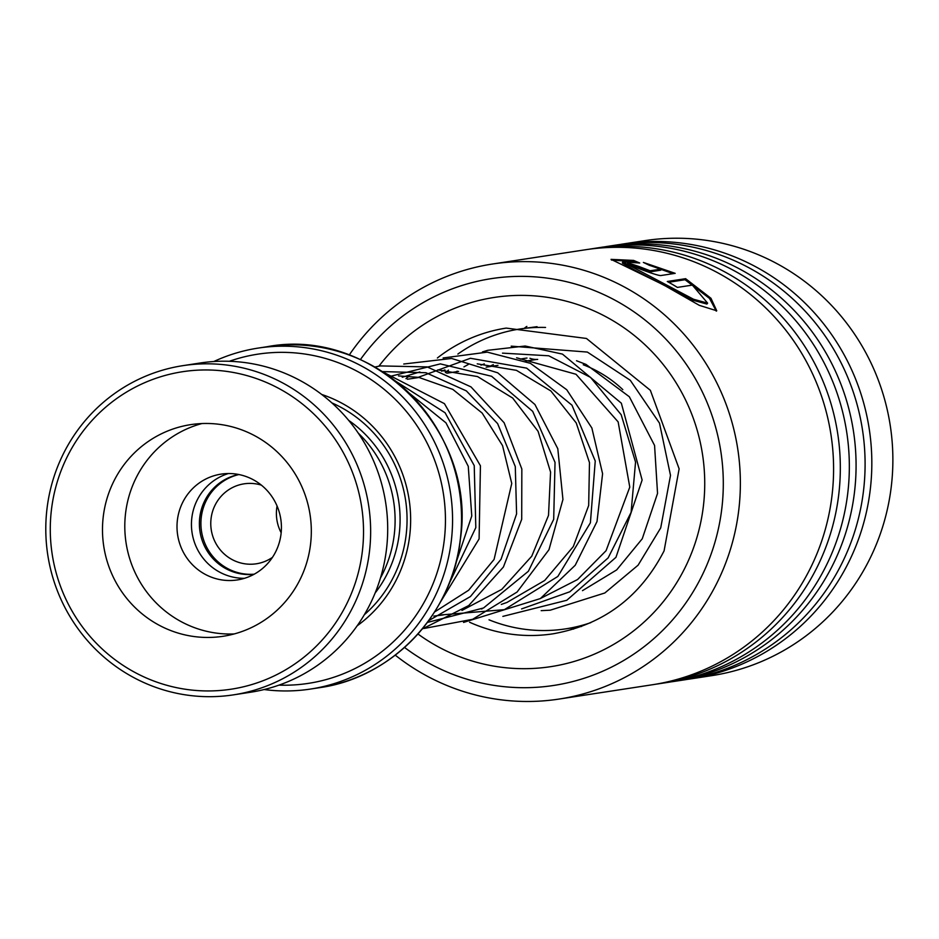 <?xml version="1.0" encoding="UTF-8"?>
<svg xmlns="http://www.w3.org/2000/svg" width="939" height="939" viewBox="0 0 939 939"><rect width="100%" height="100%" fill="white"/><g stroke="black" fill="none" stroke-linecap="round" stroke-linejoin="round"><path stroke-width="1.41" d="M238.67 474.5A50.553 49.274 -98.7 0 0 199.737 517.624A50.553 49.274 -98.7 0 0 253.988 574.316M238.917 474.547A50.553 49.274 -98.7 0 0 201.263 517.389A50.553 49.274 -98.7 0 0 254.199 574.198M261.347 485.123A40.447 39.426 -98.7 0 0 244.081 483.831A40.447 39.426 -98.7 0 0 211.052 518.68A40.447 39.426 -98.7 0 0 256.347 563.787A40.447 39.426 -98.7 0 0 272.439 557.379M277.064 506.004A40.447 39.426 -98.7 0 0 276.676 508.609A40.447 39.426 -98.7 0 0 281.16 532.753M380.471 577.99A118.948 115.955 -98.7 0 0 394.274 534.479A118.948 115.955 -98.7 0 0 358.24 433.09M357.184 625.785A130.85 127.54 -98.7 0 0 409.733 535.383A130.85 127.54 -98.7 0 0 321.713 394.462M364.344 614.716A126.084 122.903 -98.7 0 0 406.176 534.62A126.084 122.903 -98.7 0 0 331.854 402.878M278.989 685.13A166.532 162.33 -98.7 0 0 444.288 539.913A166.532 162.33 -98.7 0 0 229.316 361.292M213.81 361.527A172.483 168.128 81.3 0 1 258.19 348.087A172.483 168.128 81.3 0 1 451.366 540.465A172.483 168.128 81.3 0 1 310.492 689.062A172.483 168.128 81.3 0 1 264.117 689.543M362.407 550.841A160.581 156.531 -98.7 0 0 225.606 371.257A160.581 156.531 -98.7 0 0 51.399 510.077A160.581 156.531 -98.7 0 0 188.199 689.649A160.581 156.531 -98.7 0 0 362.407 550.841M46.95 509.114A166.532 162.33 81.3 0 1 182.964 365.647A166.532 162.33 81.3 0 1 369.485 551.393A166.532 162.33 81.3 0 1 233.459 694.86A166.532 162.33 81.3 0 1 46.95 509.114M103.231 516.861A107.058 104.358 -98.7 0 0 223.13 636.278A107.058 104.358 -98.7 0 0 310.574 544.045A107.058 104.358 -98.7 0 0 190.676 424.639A107.058 104.358 -98.7 0 0 103.231 516.861M201.92 423.548A107.058 104.358 -98.7 0 0 125.544 513.445A107.058 104.358 -98.7 0 0 234.198 633.942M177.377 520.241A53.523 52.173 -98.7 0 0 237.332 579.938A53.523 52.173 -98.7 0 0 281.054 533.822A53.523 52.173 -98.7 0 0 221.099 474.125A53.523 52.173 -98.7 0 0 177.377 520.241M244.469 578.318A53.523 52.173 81.3 0 1 191.814 518.023A53.523 52.173 81.3 0 1 228.4 473.538M182.964 365.647L200.03 363.029A166.532 162.33 81.3 0 1 386.539 548.775A166.532 162.33 81.3 0 1 250.525 692.243L233.459 694.86M404.521 647.429A205.782 200.594 -98.7 0 0 702.56 574.492A205.782 200.594 -98.7 0 0 626.501 306.9A205.782 200.594 -98.7 0 0 360.376 359.625M349.214 355.048A220.066 214.503 81.3 0 1 492.365 264.035A220.066 214.503 81.3 0 1 698.639 352.606A220.066 214.503 81.3 0 1 718.194 580.431A220.066 214.503 81.3 0 1 559.092 699.062A220.066 214.503 81.3 0 1 395.249 655.14M687.184 679.39A220.066 214.503 -98.7 0 0 690.564 678.909L711.609 675.669A220.066 214.503 -98.7 0 0 870.699 557.038A220.066 214.503 -98.7 0 0 851.145 329.213A220.066 214.503 -98.7 0 0 644.87 240.642L623.836 243.87A220.066 214.503 -98.7 0 0 620.468 244.41M559.092 699.062L652.323 684.766A220.066 214.503 -98.7 0 0 811.413 566.123A220.066 214.503 -98.7 0 0 791.87 338.31A220.066 214.503 -98.7 0 0 585.596 249.739L492.365 264.035M655.692 684.226A220.066 214.503 -98.7 0 0 659.061 683.733A220.066 214.503 -98.7 0 0 818.151 565.09A220.066 214.503 -98.7 0 0 798.608 337.277A220.066 214.503 -98.7 0 0 592.333 248.706A220.066 214.503 -98.7 0 0 588.964 249.246M659.061 683.733L668.075 682.348A220.066 214.503 -98.7 0 0 827.165 563.705A220.066 214.503 -98.7 0 0 807.622 335.892A220.066 214.503 -98.7 0 0 601.347 247.321L592.333 248.706M671.444 681.808A220.066 214.503 -98.7 0 0 674.812 681.315A220.066 214.503 -98.7 0 0 833.902 562.672A220.066 214.503 -98.7 0 0 814.359 334.859A220.066 214.503 -98.7 0 0 608.085 246.288A220.066 214.503 -98.7 0 0 604.716 246.828M674.812 681.315L683.827 679.942A220.066 214.503 -98.7 0 0 842.917 561.299A220.066 214.503 -98.7 0 0 823.374 333.474A220.066 214.503 -98.7 0 0 617.099 244.903L608.085 246.288M690.564 678.909A220.066 214.503 -98.7 0 0 849.654 560.266A220.066 214.503 -98.7 0 0 830.099 332.441A220.066 214.503 -98.7 0 0 623.836 243.87M627.71 263.284L628.168 263.061A220.066 214.503 -98.7 0 1 639.259 266.617L650.152 270.784L661.209 269.094L649.389 265.326L643.391 262.427L675.188 273.343L660.821 275.55C656.995 275.972 622.311 262.697 628.168 263.061L627.862 264.199M638.896 267.744L639.259 266.617L638.743 267.815L649.729 271.887L660.774 270.186L661.209 269.094M633.625 260.42L639.717 263.014L622.674 261.887L693.545 299.248L707.619 303.133L692.383 285.104L677.395 287.404A220.066 214.503 -98.7 0 0 667.289 281.489L685.599 278.683L710.952 298.273L716.739 310.774L699.297 305.339L663.556 284.893L611.054 259.364L633.625 260.42L633.332 261.57L634.682 262.11M622.674 261.887L622.381 263.049L634.471 269.951L692.888 300.21L706.903 304.06L707.619 303.133M668.65 282.252L685.047 279.728L709.532 298.426L716.293 311.149M685.599 278.683L685.047 279.728M611.43 260.044L633.332 261.57M648.767 265.009L673.063 273.672M638.778 267.697A218.869 213.353 -98.7 0 0 629.963 264.821M457.868 354.062A151.66 147.834 81.3 0 1 477.892 342.16A151.66 147.834 81.3 0 1 519.607 329.049L537.049 326.678M519.607 329.049A151.66 147.834 81.3 0 1 545.559 327.441M590.842 622.627A151.66 147.834 81.3 0 1 565.595 628.872A151.66 147.834 81.3 0 1 489.019 619.822M520.323 359.097A121.929 118.854 81.3 0 1 524.115 358.452A121.929 118.854 81.3 0 1 526.99 358.041M583.236 364.766A121.929 118.854 81.3 0 1 622.815 389.626M448.76 584.445L475.815 527.601L474.23 465.603L445.086 412.773L395.859 381.316L445.086 412.773L474.23 465.603L475.815 527.601L448.76 584.445M428.642 620.702L470.451 596.535L501.05 559.268L516.591 513.903L515.288 466.554L497.623 423.618L466.331 390.882L425.954 372.736L382.314 371.598L425.954 372.736L466.331 390.882L497.623 423.618L515.288 466.554L516.591 513.903L501.05 559.268L470.451 596.535L428.642 620.702M427.362 622.44L483.538 607.979L528.399 571.241L553.693 519.349L555.031 462.364L532.695 411.364L491.613 376.281L440.368 363.886L389.544 376.539L440.368 363.886L491.613 376.281L532.695 411.364L555.031 462.364L553.693 519.349L528.399 571.241L483.538 607.979L427.362 622.44M441.67 614.892L504.384 609.657L557.836 576.452L590.396 522.8L595.244 461.002L571.968 405.19L526.65 368.135L470.427 358.275L416.986 377.783L470.427 358.275L526.65 368.135L571.968 405.19L595.244 461.002L590.396 522.8L557.836 576.452L504.384 609.657L441.67 614.892M481.038 608.859L481.942 608.988L481.038 608.859M521.579 608.93L569.82 591.77L608.155 557.872L631.102 512.342L635.55 462.082L621.172 414.709L590.549 377.396L548.74 355.787L502.506 353.134L548.74 355.787L590.549 377.396L621.172 414.709L635.55 462.082L631.102 512.342L608.155 557.872L569.82 591.77L521.579 608.93M468.268 364.473L463.936 366.891L468.268 364.473M457.187 371.163L456.354 371.738L457.187 371.163M375.142 592.99A118.948 115.955 -98.7 0 0 399.263 533.716A118.948 115.955 -98.7 0 0 348.674 420.379M267.157 346.714C372.736 326.443 477.129 430.402 460.392 539.068C452.809 613.754 392.126 677.758 319.46 687.688A172.483 168.128 -98.7 0 0 460.333 539.092A172.483 168.128 -98.7 0 0 267.157 346.714L258.19 348.087M469.582 622.228A154.642 150.733 -98.7 0 0 553.118 633.802C603.178 624.822 640.175 597.181 664.084 550.876L679.132 468.843L650.375 390.331L586.452 338.463L506.227 328.098A154.642 150.733 -98.7 0 0 437.374 357.994M378.91 366.175A186.755 182.037 81.3 0 1 619.388 324.694A186.755 182.037 81.3 0 1 685.916 565.947A186.755 182.037 81.3 0 1 417.949 633.989M650.152 270.784L649.729 271.887M536.545 359.437L525.5 361.139M497.975 365.353L486.132 367.172M458.584 371.398L446.753 373.217M419.217 377.443L407.385 379.25M319.46 687.688L310.492 689.062M488.867 366.75L493.315 364.649M576.523 360.752L585.971 364.391L629.341 396.751L654.565 445.438L657.546 493.398L642.253 538.775L616.677 569.903L582.485 590.654M455.65 563.87L471.765 516.004L468.268 466.331L445.978 422.867L409.334 393.241M434.581 611.97L468.608 590.255L494.09 559.433L511.755 483.456L502.553 445.626L482.153 413.054L452.821 389.392L418.677 377.349L398.488 375.917M433.83 616.101L443.278 614.928M461.965 610.432L501.766 589.387L531.756 556.205L548.505 515.405L550.571 472.094L538.094 431.341L512.682 398.054L477.564 376.574L437.844 369.872M419.85 371.95L402.244 377.232M501.297 604.423L506.931 602.462L544.69 580.478L573.306 546.568L588.671 505.522L589.481 462.634L576.229 422.949L550.853 390.941L516.438 370.342L477.247 363.839M444.945 369.931L441.612 371.187M540.688 598.366L577.579 579.527L606.089 550.677L629.776 487.106L618.144 421.893L576.006 374.262L516.603 357.794M484.278 363.886L480.979 365.142M440.262 602.345L479.101 538.927L480.428 465.767L444.429 403.653L382.819 371.926M422.21 629.024L468.749 605.549L503.41 567.027L521.708 519.314L521.838 469.019L504.126 422.75L470.991 386.891L427.175 366.914L380.272 365.917L374.861 367.043M424.146 628.449L472.634 619.306L517.096 592.016L548.963 549.738L562.942 499.466L557.801 448.713L534.925 404.498L497.764 372.83L451.636 358.463L403.747 364.015M463.549 622.416L540.383 598.566L575.22 565.255L597.016 521.532L602.592 473.737L591.863 427.996L566.71 389.708L530.359 363.311L487.282 352.137L443.114 357.97M409.111 376.175L405.977 378.663M502.881 616.383L566.792 600.267L615.961 557.32L642.123 480.04L621.348 403.207L562.461 354.109L525.194 346.022L487.728 350.306L482.446 351.925M448.49 370.142L445.356 372.642M511.203 346.151L587.345 352.066L630.269 380.272L659.483 423.137L670.505 475.404L660.716 527.894L638.097 565.184L604.833 592.979L550.219 610.197L541.193 610.655M581.581 626.419L565.595 628.872M526.849 326.42A17.841 17.841 0 0 0 524.302 328.333M529.96 358.299A17.841 17.841 0 0 0 537.683 359.391M530.019 629.893A17.841 17.841 0 0 0 531.169 629.987M570.654 628.097A17.841 17.841 0 0 0 573.553 629.13"/></g></svg>
